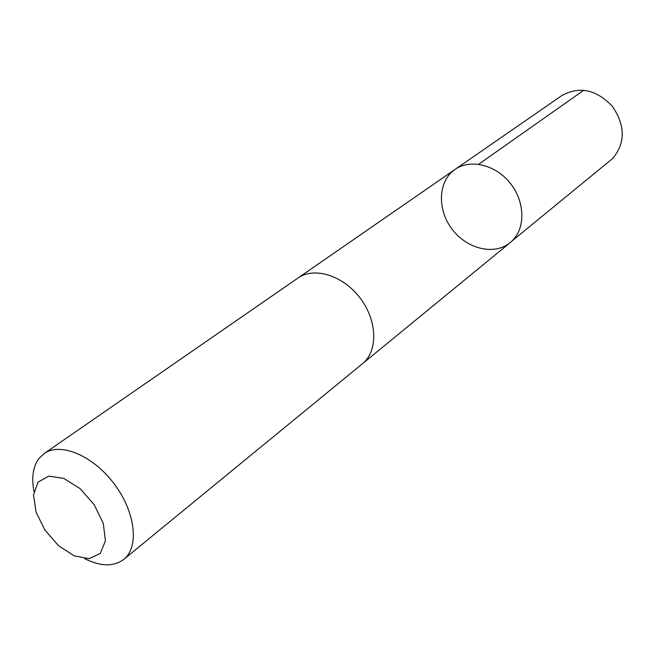 <?xml version="1.0" encoding="UTF-8"?>
<svg xmlns="http://www.w3.org/2000/svg" width="655" height="655" viewBox="0 0 655 655"><rect width="100%" height="100%" fill="white"/><g stroke="black" fill="none" stroke-linecap="round" stroke-linejoin="round"><path stroke-width="0.98" d="M512.161 240.868L510.179 242.645C494.328 255.786 466.81 249.015 452.016 229.086C436.942 209.371 438.007 181.058 455.012 169.44C470.233 158.666 495.524 164.651 510.196 183.146C525.04 201.494 525.678 227.907 512.161 240.868L612.531 158.616C625.492 143.167 625.459 125.744 612.425 106.347C596.304 89.506 579.446 85.911 561.851 95.556L455.012 169.44C470.233 158.666 495.524 164.651 510.196 183.146C525.04 201.494 525.678 227.907 512.161 240.868M84.7 558.666C100.69 566.608 113.716 566.845 123.787 559.378L362.477 363.713C378.14 351.252 377.485 320.885 360.258 298.238C343.236 275.436 314.22 266.438 297.927 278.064L44.073 453.604L39.038 458.361C33.012 466.491 31.325 477.495 33.978 491.373M123.787 559.378C139.482 547.015 135.487 511.915 114.101 483.75C92.92 455.43 60.276 441.92 44.073 453.604M37.998 482.154L33.528 495.016L36.041 512.087L44.933 530.091L58.491 545.656L74.203 555.858L89.105 558.69L100.289 553.426L105.422 540.907L103.302 523.501L94.238 504.751L80.057 488.581L63.764 478.371L48.74 476.136L37.998 482.154M478.649 164.258L583.883 90.177M363.009 363.271L510.179 242.645M298.5 277.679L455.012 169.44"/></g></svg>
